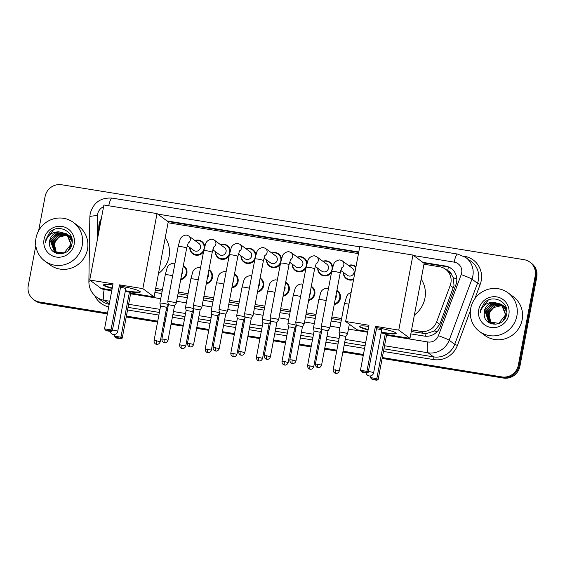 <?xml version="1.0" encoding="UTF-8"?>
<svg xmlns="http://www.w3.org/2000/svg" width="565" height="565" viewBox="0 0 565 565"><rect width="100%" height="100%" fill="white"/><g stroke="black" fill="none" stroke-linecap="round" stroke-linejoin="round"><path stroke-width="0.85" d="M336.895 290.466A7.684 7.437 126.4 0 1 334.233 304.563M311.308 286.321A7.684 7.437 126.4 0 1 308.645 300.418M285.713 282.175A7.684 7.437 126.4 0 1 283.051 296.272M260.126 278.029A7.684 7.437 126.4 0 1 257.463 292.126M234.539 273.884A7.684 7.437 126.4 0 1 231.869 287.981M208.944 269.738A7.684 7.437 126.4 0 1 206.281 283.835M183.357 265.592A7.684 7.437 126.4 0 1 180.694 279.689M203.548 251.715A7.684 7.437 126.4 0 1 189.798 247.498M229.143 255.86A7.684 7.437 126.4 0 1 215.392 251.644M305.912 268.297A7.684 7.437 126.4 0 1 292.162 264.081M353.563 279.534A7.684 7.437 126.4 0 1 343.343 272.372M331.507 272.443A7.684 7.437 126.4 0 1 317.756 268.227M280.325 264.152A7.684 7.437 126.4 0 1 266.574 259.935M254.73 260.006A7.684 7.437 126.4 0 1 240.98 255.79M411.264 331.521L426.01 333.71L434.492 330.935L439.768 324.289L454.027 285.403L453.229 277.69L451.357 274.251A4.803 4.647 -53.6 0 0 447.642 270.706A14.408 3.256 -80.8 0 1 448.426 267.167M411.567 329.882L420.756 331.373A14.408 13.948 -53.6 0 0 436.597 321.958L450.206 285.487A14.408 13.948 -53.6 0 0 450.877 283.079A14.408 13.948 -53.6 0 0 445.566 269.23A14.408 13.948 -53.6 0 0 439.676 266.765L423.976 264.222M445.566 269.23L448.49 271.384A14.408 13.948 126.4 0 1 451.357 274.251M155.354 290.064L162.176 291.166M178.039 293.736L187.771 295.311M203.626 297.882L213.358 299.457M229.221 302.028L238.953 303.603M254.808 306.173L264.54 307.748M280.395 310.319L290.128 311.894M305.99 314.465L315.722 316.04M331.577 318.611L341.309 320.186M155.665 288.425L162.487 289.534M178.342 292.105L188.074 293.68M203.937 296.251L213.669 297.826M229.524 300.396L239.256 301.971M255.119 304.542L264.851 306.117M280.706 308.688L290.438 310.263M306.301 312.833L316.033 314.408M331.888 316.979L341.62 318.554M100.619 222.377A14.408 13.948 -53.6 0 0 99.115 228.613L99.094 230.485M358.457 253.607L168.073 222.765M348.471 265.409A7.684 7.437 126.4 0 1 355.971 266.793M322.876 261.263A7.684 7.437 126.4 0 1 332.728 267.174M297.289 257.117A7.684 7.437 126.4 0 1 307.141 263.029M271.694 252.972A7.684 7.437 126.4 0 1 281.547 258.883M246.107 248.826A7.684 7.437 126.4 0 1 255.959 254.737M220.52 244.68A7.684 7.437 126.4 0 1 230.372 250.592M194.925 240.535A7.684 7.437 126.4 0 1 204.777 246.446M410.811 333.894L424.4 336.097A14.408 13.948 -53.6 0 0 440.241 326.676L455.891 284.746A14.408 13.948 -53.6 0 0 456.562 282.331A14.408 13.948 -53.6 0 0 451.251 268.481A14.408 13.948 -53.6 0 0 445.361 266.016L422.874 262.372M423.658 262.951L446.145 266.595A14.408 13.948 126.4 0 1 451.633 268.778M38.632 230.739L45.087 196.578A14.408 13.948 126.4 0 1 61.606 184.755L523.988 259.66A14.408 13.948 126.4 0 1 529.878 262.125A14.408 13.948 126.4 0 1 535.189 275.974L518.352 365.089A14.408 13.948 126.4 0 1 501.833 376.919L382.3 357.553M107.534 313.038L39.451 302.007A14.408 13.948 126.4 0 1 33.568 299.542A14.408 13.948 126.4 0 1 28.25 285.692L35.814 245.662M363.436 354.495L343.033 351.19M336.867 350.194L324.762 348.231M318.596 347.228L317.438 347.044M311.273 346.048L299.168 344.085M293.002 343.082L291.851 342.899M285.685 341.903L273.58 339.939M267.415 338.936L266.256 338.753M260.091 337.757L247.986 335.794M241.82 334.791L240.669 334.607M234.503 333.611L222.398 331.648M216.233 330.645L215.074 330.461M208.909 329.466L196.811 327.502M190.638 326.499L189.487 326.316M183.321 325.32L171.216 323.357M165.051 322.354L163.899 322.17M157.727 321.174L126.391 316.096M529.878 262.125L531.432 263.276A14.408 13.948 126.4 0 1 536.75 277.125L519.913 366.24L519.129 365.668A14.408 13.948 126.4 0 1 502.617 377.491L382.215 357.984L502.617 377.491A14.408 13.948 126.4 0 0 519.129 365.668L535.973 276.553L519.129 365.668L518.352 365.089M530.655 262.704A14.408 13.948 126.4 0 1 535.973 276.553A14.408 13.948 126.4 0 0 530.655 262.704M107.371 313.907L41.012 303.158L40.228 302.586A14.408 13.948 126.4 0 1 34.345 300.121A14.408 13.948 126.4 0 0 40.228 302.586L107.449 313.476L40.228 302.586L39.451 302.007M363.359 354.933L342.948 351.628L363.359 354.933M336.782 350.625L324.677 348.662L336.782 350.625M318.512 347.666L317.361 347.482L318.512 347.666M311.195 346.479L299.09 344.516L311.195 346.479M292.924 343.52L291.766 343.336L292.924 343.52M285.6 342.334L273.495 340.37L285.6 342.334M267.33 339.374L266.179 339.191L267.33 339.374M260.013 338.188L247.908 336.224L260.013 338.188M241.742 335.229L240.584 335.045L241.742 335.229M234.419 334.042L222.313 332.079L234.419 334.042M216.148 331.083L214.997 330.899L216.148 331.083M208.831 329.896L196.726 327.933L208.831 329.896M190.56 326.937L189.402 326.754L190.56 326.937M183.237 325.751L171.131 323.787L183.237 325.751M164.966 322.792L163.815 322.608L164.966 322.792M157.649 321.605L126.313 316.527L157.649 321.605M358.768 251.99L166.972 220.915M154.902 292.437L161.731 293.546M177.587 296.109L187.319 297.691M203.181 300.255L212.913 301.837M228.769 304.401L238.501 305.983M254.356 308.547L264.088 310.129M279.95 312.692L289.683 314.274M305.538 316.838L315.27 318.42M331.132 320.984L340.865 322.566M101.269 218.959A14.408 13.948 -53.6 0 0 98.79 226.89L98.706 232.533M167.749 221.494L358.683 252.421M100.358 222.942A14.408 13.948 126.4 0 1 100.669 222.116M519.913 366.24A14.408 13.948 126.4 0 1 503.394 378.063L382.138 358.422M363.274 355.364L342.863 352.059M336.698 351.063L324.6 349.099M318.427 348.104L317.276 347.913M311.11 346.917L299.005 344.954M292.839 343.958L291.688 343.767M285.516 342.771L273.418 340.808M267.252 339.812L266.094 339.622M259.928 338.626L247.823 336.662M241.658 335.666L240.506 335.476M234.341 334.48L222.236 332.517M216.07 331.521L214.912 331.33M208.746 330.334L196.641 328.371M190.476 327.375L189.324 327.184M183.159 326.189L171.054 324.225M164.888 323.229L163.73 323.039M157.564 322.043L126.228 316.965M41.012 303.158A14.408 13.948 126.4 0 1 35.122 300.693L33.568 299.542M470.694 308.426A24.02 23.243 126.4 0 1 508.027 292.825A24.02 23.243 126.4 0 1 516.883 315.906A24.02 23.243 126.4 0 1 479.551 331.507A24.02 23.243 126.4 0 1 470.694 308.426M508.027 292.825L513.295 296.703A24.02 23.243 126.4 0 1 522.152 319.783A24.02 23.243 126.4 0 1 484.819 335.384L479.551 331.507M506.833 312.177L503.118 305.58L502.116 304.839L492.786 303.97L485.625 312.148L489.255 322.311M489.41 322.424L495.978 324.296M502.928 320.984L505.887 315.079L502.193 304.902L501.353 304.253L493.598 302.261A10.855 10.502 126.4 0 0 484.325 311.195A10.855 10.502 126.4 0 0 484.219 314.585C484.579 327.418 504.658 327.156 506.53 314.585C509.877 302.247 493.019 293.602 484.389 302.706L480.483 310.185L480.229 312.77L480.949 310.312C483.365 304.93 487.581 302.247 493.598 302.261M501.953 304.733L492.475 303.737L485.314 311.922L488.591 321.796L498.824 323.335L505.576 314.846L501.353 304.253M502.659 305.397L494.022 304.881L486.861 313.059L489.904 322.728M490.646 323.335L491.423 323.851M502.525 305.255L493.711 304.655L486.557 312.833L489.735 322.629M490.335 323.109L491.649 323.922M503.189 305.976L495.265 305.792L488.104 313.971L490.582 323.095M503.062 305.827L494.954 305.566L487.793 313.745L490.413 323.011M491.303 323.413L490.356 321.986A10.855 10.502 126.4 0 1 489.198 314.783A10.855 10.502 126.4 0 1 494.311 307.36C491.479 309.133 489.714 311.562 489.029 314.656L491.119 323.342M501.508 304.373L491.55 303.059L484.389 311.237L484.219 314.585M506.819 310.99L502.589 305.164M502.744 305.284L502.264 304.959M506.48 308.674L503.359 305.75M503.987 306.195L503.507 305.87M503.337 305.771L502.836 305.481M506.558 309.027L503.832 306.082M503.196 305.644L502.695 305.347M506.282 307.967L504.594 306.661M506.311 308.066L505.068 306.993M504.432 306.555L503.931 306.258M503.761 306.166L503.238 305.905M508.846 314.606A15.658 15.156 126.4 0 1 490.9 327.46A15.658 15.156 126.4 0 1 478.732 309.726A15.658 15.156 126.4 0 1 496.677 296.879A15.658 15.156 126.4 0 1 508.846 314.606M494.311 307.36L501.897 305.524M488.202 300.185L480.511 310.213L480.229 312.77M421.165 279.096A26.421 25.566 126.4 0 1 424.936 298.214A26.421 25.566 126.4 0 1 414.378 315.009M376.678 327.58A18.737 2.098 10.7 0 1 396.206 333.399A18.737 2.098 10.7 0 1 381.601 332.721A18.737 2.098 10.7 0 1 381.206 332.658M368.083 329.925A18.737 2.098 10.7 0 1 359.389 326.443A18.737 2.098 10.7 0 1 368.754 326.379M368.959 325.271L360.456 370.301L366.918 371.346L375.428 326.323L398.756 330.101L412.937 255.055L359.813 246.453L345.632 321.492L368.959 325.271M360.456 370.301L361.395 371.53L366.014 372.279L366.918 371.346L368.225 372.307L376.735 327.283L375.428 326.323M345.632 321.492L356.847 329.748L367.78 331.521M398.756 330.101L409.971 338.357L386.644 334.579L385.337 333.611L381.156 332.933M409.971 338.357L424.145 263.311L412.937 255.055M366.014 372.279L366.932 372.957L368.225 372.307M361.395 371.53L362.313 372.208L366.932 372.957M386.644 334.579L378.133 379.602L376.834 380.245L372.215 379.496L370.358 377.589L370.682 375.895M385.337 333.611L376.827 378.642L378.133 379.602M376.834 380.245L375.923 379.574L371.304 378.825M370.358 377.589L376.827 378.642L375.923 379.574M368.168 329.459A18.737 2.098 10.7 0 1 359.877 326.535A18.737 2.098 10.7 0 1 359.559 326.231M381.587 330.052A3.842 0.431 -169.3 0 0 376.452 328.781M396.136 333.145A18.737 2.098 10.7 0 1 381.297 332.192M165.263 237.639A26.421 25.566 126.4 0 1 169.034 256.757A26.421 25.566 126.4 0 1 158.475 273.552M120.769 286.123A18.737 2.098 10.7 0 1 140.304 291.943A18.737 2.098 10.7 0 1 125.698 291.265A18.737 2.098 10.7 0 1 125.303 291.201M112.174 288.468A18.737 2.098 10.7 0 1 103.487 284.986A18.737 2.098 10.7 0 1 112.845 284.922M113.057 283.814L104.546 328.844L111.015 329.889L119.519 284.866L142.846 288.644L157.028 213.598L103.911 204.996L89.729 280.035L113.057 283.814M104.546 328.844L105.486 330.073L110.104 330.822L111.015 329.889L112.322 330.85L120.825 285.826L119.519 284.866M89.729 280.035L100.944 288.291L111.877 290.064M142.846 288.644L154.061 296.9L130.734 293.122L129.427 292.154L125.246 291.476M154.061 296.9L168.243 221.854L157.028 213.598M110.104 330.822L111.022 331.5L112.322 330.85M105.486 330.073L106.404 330.751L111.022 331.5M130.734 293.122L122.231 338.145L120.931 338.788L116.312 338.04L114.455 336.133L114.773 334.438M129.427 292.154L120.924 337.185L122.231 338.145M120.931 338.788L120.013 338.117L115.394 337.369M114.455 336.133L120.924 337.185L120.013 338.117M112.266 288.002A18.737 2.098 10.7 0 1 103.967 285.078A18.737 2.098 10.7 0 1 103.649 284.774M125.677 288.595A3.842 0.431 -169.3 0 0 120.543 287.324M140.226 291.688A18.737 2.098 10.7 0 1 125.388 290.735M341.917 267.415L340.187 273.043A4.322 0.487 -169.3 0 0 335.066 271.588A4.322 0.487 -169.3 0 0 334.805 271.553A4.322 0.487 -169.3 0 0 331.697 271.433L333.265 265.592C333.88 262.421 336.062 260.514 339.812 259.886L342.228 260.811L352.447 268.333A4.322 4.181 126.4 0 1 354.043 272.492A4.322 4.181 126.4 0 1 347.32 275.296L340.773 270.48M348.732 265.599A7.204 6.971 126.4 0 1 355.851 267.4M324.663 326.655A4.322 0.487 -169.3 0 0 321.287 326.499A4.322 0.487 -169.3 0 0 321.287 326.521L321.937 329.55L328.074 330.695L329.776 328.124A4.322 0.487 -169.3 0 0 329.783 328.103A4.322 0.487 -169.3 0 0 329.692 327.975A4.322 0.487 -169.3 0 0 324.663 326.655M328.067 330.709L321.57 365.124L315.432 363.959L321.937 329.536M353.718 278.714A7.204 6.971 126.4 0 1 343.612 272.563M316.329 263.269L314.599 268.898A4.322 0.487 -169.3 0 0 309.472 267.443A4.322 0.487 -169.3 0 0 309.217 267.407A4.322 0.487 -169.3 0 0 306.103 267.287L307.678 261.447C308.285 258.276 310.468 256.369 314.225 255.74L316.64 256.665L326.853 264.187A4.322 4.181 126.4 0 1 328.449 268.347A4.322 4.181 126.4 0 1 321.732 271.151L315.185 266.334M323.145 261.454A7.204 6.971 126.4 0 1 332.001 269.364A7.204 6.971 126.4 0 1 318.017 268.417M295.975 360.979C294.994 363.832 292.479 363.599 292.91 363.521L292.409 363.479A3.122 0.706 99.2 0 1 292.331 363.443A3.122 0.706 -80.8 0 1 292.274 359.926L295.975 360.979L302.48 326.549L304.189 323.978A4.322 0.487 -169.3 0 0 304.196 323.957A4.322 0.487 -169.3 0 0 304.104 323.83A4.322 0.487 -169.3 0 0 299.069 322.509A4.322 0.487 -169.3 0 0 295.7 322.354A4.322 0.487 -169.3 0 0 295.7 322.375L306.103 267.287M302.48 326.549L296.35 325.405L295.7 322.375M290.735 259.123L289.012 264.752A4.322 0.487 -169.3 0 0 283.884 263.297A4.322 0.487 -169.3 0 0 283.623 263.262A4.322 0.487 -169.3 0 0 280.515 263.142L282.083 257.301C282.698 254.13 284.88 252.223 288.63 251.595L291.046 252.52L301.265 260.041A4.322 4.181 126.4 0 1 302.861 264.201A4.322 4.181 126.4 0 1 296.138 267.005L289.591 262.188M297.55 257.308A7.204 6.971 126.4 0 1 306.414 265.218A7.204 6.971 126.4 0 1 292.43 264.272M270.388 356.833C269.399 359.686 266.885 359.453 267.316 359.375L266.821 359.333A3.122 0.706 99.2 0 1 266.744 359.298A3.122 0.706 -80.8 0 1 266.687 355.781L270.388 356.833L276.892 322.403L278.594 319.832A4.322 0.487 -169.3 0 0 278.602 319.811A4.322 0.487 -169.3 0 0 278.517 319.684A4.322 0.487 -169.3 0 0 273.481 318.363A4.322 0.487 -169.3 0 0 270.105 318.208A4.322 0.487 -169.3 0 0 270.112 318.229L270.755 321.259M276.892 322.403L270.755 321.245L264.251 355.668C264.137 358.711 266.588 359.404 266.214 359.171L266.821 359.333M265.147 254.977L263.417 260.606A4.322 0.487 -169.3 0 0 258.29 259.151A4.322 0.487 -169.3 0 0 258.036 259.116A4.322 0.487 -169.3 0 0 254.921 258.996L256.496 253.155C257.11 249.984 259.286 248.077 263.043 247.449L265.458 248.374L275.678 255.896A4.322 4.181 126.4 0 1 277.267 260.048A4.322 4.181 126.4 0 1 270.55 262.859L264.003 258.043M271.963 253.162A7.204 6.971 126.4 0 1 280.819 261.072A7.204 6.971 126.4 0 1 266.835 260.126M244.8 352.687C243.812 355.54 241.297 355.307 241.728 355.23L241.227 355.187A3.122 0.706 99.2 0 1 241.156 355.152A3.122 0.706 -80.8 0 1 241.093 351.635L244.8 352.687L251.298 318.272L253.007 315.687A4.322 0.487 -169.3 0 0 253.014 315.666A4.322 0.487 -169.3 0 0 252.922 315.538A4.322 0.487 -169.3 0 0 247.887 314.218A4.322 0.487 -169.3 0 0 244.518 314.062A4.322 0.487 -169.3 0 0 244.518 314.084L254.921 258.996M251.305 318.257L245.168 317.113L244.518 314.084M239.56 250.832L237.83 256.461A4.322 0.487 -169.3 0 0 232.702 255.006A4.322 0.487 -169.3 0 0 232.441 254.97A4.322 0.487 -169.3 0 0 229.334 254.85L230.901 249.01C231.516 245.839 233.698 243.932 237.448 243.303L239.864 244.228L250.083 251.75A4.322 4.181 126.4 0 1 251.679 255.903A4.322 4.181 126.4 0 1 244.956 258.714L238.409 253.897M246.375 249.017A7.204 6.971 126.4 0 1 255.232 256.927A7.204 6.971 126.4 0 1 241.248 255.98M222.299 310.072A4.322 0.487 -169.3 0 0 218.93 309.917A4.322 0.487 -169.3 0 0 218.93 309.938L219.573 312.961L225.71 314.112L227.413 311.541A4.322 0.487 -169.3 0 0 227.427 311.52A4.322 0.487 -169.3 0 0 227.335 311.393A4.322 0.487 -169.3 0 0 222.299 310.072M225.703 314.126L219.206 348.541L213.069 347.376L219.573 312.954M213.965 246.686L212.235 252.315A4.322 0.487 -169.3 0 0 207.115 250.86A4.322 0.487 -169.3 0 0 206.854 250.825A4.322 0.487 -169.3 0 0 203.739 250.705L205.314 244.864C205.928 241.693 208.111 239.786 211.861 239.157L214.276 240.083L224.496 247.604A4.322 4.181 126.4 0 1 226.085 251.757A4.322 4.181 126.4 0 1 219.368 254.568L212.821 249.751M220.781 244.871A7.204 6.971 126.4 0 1 229.637 252.781A7.204 6.971 126.4 0 1 215.653 251.835M196.705 305.926A4.322 0.487 -169.3 0 0 193.336 305.771A4.322 0.487 -169.3 0 0 193.336 305.792L193.986 308.822L200.123 309.966L201.825 307.395A4.322 0.487 -169.3 0 0 201.832 307.374A4.322 0.487 -169.3 0 0 201.74 307.247A4.322 0.487 -169.3 0 0 196.705 305.926M188.378 242.54L186.648 248.169A4.322 0.487 -169.3 0 0 181.52 246.714A4.322 0.487 -169.3 0 0 181.259 246.679A4.322 0.487 -169.3 0 0 178.152 246.559L179.719 240.718C180.334 237.547 182.516 235.64 186.266 235.012L188.682 235.937L198.901 243.459A4.322 4.181 126.4 0 1 200.497 247.611A4.322 4.181 126.4 0 1 193.774 250.422L187.234 245.606M195.193 240.725A7.204 6.971 126.4 0 1 204.05 248.635A7.204 6.971 126.4 0 1 190.066 247.689M168.024 340.25C167.035 343.103 164.521 342.87 164.952 342.793L164.457 342.75A3.122 0.706 99.2 0 1 164.38 342.715A3.122 0.706 -80.8 0 1 164.323 339.198L168.024 340.25L174.521 305.835L176.231 303.25A4.322 0.487 -169.3 0 0 176.245 303.228A4.322 0.487 -169.3 0 0 176.153 303.101A4.322 0.487 -169.3 0 0 171.117 301.781A4.322 0.487 -169.3 0 0 167.749 301.625A4.322 0.487 -169.3 0 0 167.749 301.646L178.152 246.559M174.529 305.82L168.391 304.676L167.749 301.646M347.524 333.844A4.322 0.487 -169.3 0 0 347.531 333.823A4.322 0.487 -169.3 0 0 347.447 333.696A4.322 0.487 -169.3 0 0 342.891 332.453A4.322 0.487 -169.3 0 0 339.035 332.22A4.322 0.487 -169.3 0 0 339.042 332.241L339.685 335.271L345.822 336.415L347.524 333.844M336.062 294.881A4.322 4.181 126.4 0 1 335.271 299.055M321.923 329.614A4.322 0.487 -169.3 0 0 321.852 329.55A4.322 0.487 -169.3 0 0 317.297 328.307A4.322 0.487 -169.3 0 0 313.448 328.074A4.322 0.487 -169.3 0 0 313.448 328.096L318.815 299.648L320.39 293.807C321.005 290.636 323.187 288.729 326.937 288.094L328.47 288.51M336.804 290.947A7.204 6.971 126.4 0 1 334.367 303.857M321.895 329.755L320.228 332.277L314.098 331.125L313.448 328.096M310.475 290.735A4.322 4.181 126.4 0 1 309.684 294.909M296.335 325.468A4.322 0.487 -169.3 0 0 296.265 325.405A4.322 0.487 -169.3 0 0 291.71 324.162A4.322 0.487 -169.3 0 0 287.86 323.929A4.322 0.487 -169.3 0 0 287.86 323.95L288.503 326.98M311.216 286.801A7.204 6.971 126.4 0 1 308.773 299.711M284.435 361.501L288.136 362.546L294.64 328.124L290.94 327.079L288.503 326.966L281.999 361.388C281.886 364.432 284.336 365.124 283.962 364.891L284.569 365.054A3.122 0.706 99.2 0 1 284.492 365.018A3.122 0.706 -80.8 0 1 284.435 361.501L281.999 361.388M284.88 286.589A4.322 4.181 126.4 0 1 284.096 290.763M270.741 321.323A4.322 0.487 -169.3 0 0 270.67 321.259A4.322 0.487 -169.3 0 0 266.115 320.016A4.322 0.487 -169.3 0 0 262.266 319.783A4.322 0.487 -169.3 0 0 262.266 319.804L267.64 291.356L269.208 285.516C269.823 282.345 272.005 280.438 275.755 279.802L277.288 280.212M285.629 282.655A7.204 6.971 126.4 0 1 283.185 295.566M262.548 358.401C261.56 361.254 259.045 361.028 259.476 360.943L258.982 360.908A3.122 0.706 99.2 0 1 258.904 360.873A3.122 0.706 -80.8 0 1 258.841 357.355L262.548 358.401L269.053 323.978L262.916 322.834L262.266 319.804M259.293 282.444A4.322 4.181 126.4 0 1 258.502 286.617M245.154 317.177A4.322 0.487 -169.3 0 0 245.083 317.113A4.322 0.487 -169.3 0 0 240.528 315.87A4.322 0.487 -169.3 0 0 236.679 315.637A4.322 0.487 -169.3 0 0 236.679 315.658L237.321 318.681L243.459 319.832L245.125 317.318M260.034 278.51A7.204 6.971 126.4 0 1 257.598 291.42M243.451 319.846L236.954 354.255L230.817 353.097L237.321 318.674M233.698 278.298A4.322 4.181 126.4 0 1 232.914 282.472M219.559 313.031A4.322 0.487 -169.3 0 0 219.488 312.968A4.322 0.487 -169.3 0 0 214.94 311.725A4.322 0.487 -169.3 0 0 211.084 311.492A4.322 0.487 -169.3 0 0 211.084 311.513L211.734 314.543L217.871 315.687L219.531 313.172M234.447 274.364A7.204 6.971 126.4 0 1 232.003 287.274M208.111 274.152A4.322 4.181 126.4 0 1 207.32 278.326M193.972 308.886A4.322 0.487 -169.3 0 0 193.901 308.822A4.322 0.487 -169.3 0 0 189.346 307.579A4.322 0.487 -169.3 0 0 185.497 307.346A4.322 0.487 -169.3 0 0 185.497 307.367L190.864 278.919L192.439 273.079C193.053 269.908 195.236 268.001 198.986 267.365L200.519 267.775M208.852 270.218A7.204 6.971 126.4 0 1 206.416 283.129M193.943 309.027L192.277 311.548L186.146 310.397L185.497 307.367M182.516 270.006A4.322 4.181 126.4 0 1 181.732 274.18M168.377 304.74A4.322 0.487 -169.3 0 0 168.306 304.676A4.322 0.487 -169.3 0 0 163.758 303.433A4.322 0.487 -169.3 0 0 159.902 303.2A4.322 0.487 -169.3 0 0 159.902 303.221L160.552 306.251M183.265 266.073A7.204 6.971 126.4 0 1 180.821 278.983M156.484 340.773L160.185 341.818L166.689 307.395L162.988 306.35L160.552 306.237L154.047 340.66C153.934 343.704 156.378 344.396 156.011 344.163L156.618 344.325A3.122 0.706 99.2 0 1 156.54 344.29A3.122 0.706 -80.8 0 1 156.484 340.773L154.047 340.66M36.026 238.006A24.02 23.243 126.4 0 1 73.358 222.405A24.02 23.243 126.4 0 1 82.215 245.493A24.02 23.243 126.4 0 1 44.882 261.094A24.02 23.243 126.4 0 1 36.026 238.006M73.358 222.405L78.62 226.282A24.02 23.243 126.4 0 1 87.483 249.37A24.02 23.243 126.4 0 1 50.144 264.971L44.882 261.094M67.433 234.44L58.117 233.55L50.956 241.735L54.586 251.891M54.741 252.004L61.31 253.883M68.259 250.563L71.211 244.659L67.525 234.482L66.684 233.839L58.922 231.841A10.855 10.502 126.4 0 0 49.656 240.775A10.855 10.502 126.4 0 0 49.55 244.172C49.904 256.997 69.989 256.743 71.854 244.172C75.209 231.827 58.343 223.182 49.72 232.293L45.807 239.772L45.56 242.35L46.281 239.892C48.696 234.51 52.912 231.827 58.922 231.841M67.284 234.313L57.807 233.324L50.645 241.502L54.431 251.778L64.156 252.915L70.908 244.433L66.684 233.839M67.991 234.976L59.353 234.461L52.192 242.646L55.229 252.308M55.977 252.915L56.747 253.431M67.856 234.842L59.042 234.235L51.881 242.413L55.066 252.209M55.667 252.689L56.973 253.501M68.52 235.556L60.589 235.372L53.428 243.557L55.914 252.682M68.386 235.407L60.278 235.146L53.124 243.331L55.737 252.59M56.634 252.993L55.681 251.573A10.855 10.502 126.4 0 1 54.53 244.363A10.855 10.502 126.4 0 1 59.643 236.94C56.804 238.713 55.045 241.149 54.36 244.242L56.451 252.922M66.84 233.952L56.874 232.639L49.713 240.824L49.55 244.172M72.151 240.57L68.761 235.393L67.447 234.419M68.075 234.863L67.595 234.546M72.165 241.764L67.92 234.75M71.804 238.253L69.156 235.662M69.311 235.774L68.831 235.457M68.669 235.351L68.16 235.068M71.889 238.614L68.683 235.33M68.52 235.231L68.026 234.934M71.614 237.547L69.926 236.241M71.642 237.646L70.399 236.573M69.763 236.142L69.262 235.845M69.092 235.753L68.57 235.492M74.177 244.186A15.658 15.156 126.4 0 1 56.232 257.04A15.658 15.156 126.4 0 1 44.063 239.313A15.658 15.156 126.4 0 1 62.009 226.459A15.658 15.156 126.4 0 1 74.177 244.186M59.643 236.94L67.228 235.111M53.527 229.771L45.843 239.793L45.56 242.35M453.377 287.825L450.206 285.487M425.615 336.239A14.408 3.256 -80.8 0 1 426.01 333.71M434.492 330.935A14.408 1.024 20.5 0 1 436.957 331.867M453.229 277.69A14.408 1.024 20.5 0 1 456.803 279.032M439.768 324.289L436.597 321.958M423.686 333.534L420.756 331.373M446.145 266.595L445.361 266.016M386.509 335.271L427.86 341.973A9.605 9.294 -53.6 0 0 438.419 335.695L461.209 274.611A9.605 9.294 -53.6 0 0 454.196 262.132L413.615 255.557M465.765 257.471A19.217 18.596 126.4 0 1 472.849 275.939A19.217 18.596 126.4 0 1 471.952 279.152L477.51 283.242A19.217 18.596 -53.6 0 0 478.407 280.035A19.217 18.596 -53.6 0 0 471.323 261.567L465.765 257.471L457.678 254.081A9.605 2.168 99.2 0 0 454.196 262.132M103.572 206.762A9.605 9.294 -53.6 0 0 97.498 215.689L97.124 240.909M457.678 254.081L112.16 198.11C100.69 197.383 93.366 202.574 90.174 213.69L89.842 216.981A9.605 1.434 0.9 0 1 97.498 215.689M463.759 256.185L464.409 256.291A2.401 0.544 -80.8 0 1 464.359 256.531M464.409 256.291A21.618 20.919 126.4 0 1 481.203 280.763A21.618 20.919 126.4 0 1 480.194 284.379L474.861 298.687M470.377 310.701L457.403 345.462A21.618 20.919 126.4 0 1 433.638 359.587L383.451 351.451M364.595 348.4L344.184 345.095M338.018 344.092L325.913 342.136M319.748 341.133L318.589 340.949M312.424 339.946L300.319 337.99M294.153 336.987L293.002 336.804M286.836 335.801L274.731 333.844M268.566 332.841L267.415 332.658M261.242 331.655L249.144 329.699M242.971 328.696L241.82 328.512M235.654 327.509L223.549 325.553M217.384 324.55L216.233 324.366M210.067 323.364L197.962 321.407M191.796 320.404L190.638 320.221M184.472 319.218L172.367 317.262M166.202 316.259L165.051 316.075M158.885 315.072L127.549 309.994M108.692 306.901A21.618 20.919 126.4 0 1 94.694 295.552M501.833 376.919L503.394 378.063M535.189 275.974L536.75 277.125M461.209 274.611A9.605 0.685 20.5 0 1 471.952 279.152L449.161 340.236L454.719 344.325L477.51 283.242L480.194 284.379M438.419 335.695A9.605 0.685 20.5 0 1 449.161 340.236A19.217 18.596 126.4 0 1 428.037 352.786L433.595 356.882A19.217 18.596 -53.6 0 0 454.719 344.325L457.403 345.462M109.765 301.23L104.348 300.354L109.25 303.963M99.278 287.069A9.605 9.294 -53.6 0 0 104.172 289.534A9.605 2.168 99.2 0 0 104.348 300.354A19.217 18.596 126.4 0 1 96.502 297.063L102.06 301.152A19.217 18.596 -53.6 0 0 109.179 304.309M427.86 341.973A9.605 2.168 99.2 0 0 428.037 352.786L384.532 345.745M365.668 342.687L345.264 339.381M339.099 338.379L326.994 336.422M320.828 335.419L319.67 335.236M313.504 334.233L301.399 332.277M295.234 331.274L294.082 331.09M287.917 330.087L275.812 328.131M269.646 327.128L268.488 326.944M262.322 325.941L250.217 323.985M244.052 322.982L242.901 322.799M236.735 321.796L224.63 319.839M218.464 318.837L217.306 318.653M211.141 317.65L199.042 315.694M192.87 314.691L191.719 314.507M185.553 313.504L173.448 311.548M167.282 310.545L166.131 310.362M159.959 309.359L128.622 304.281M128.043 307.381L159.379 312.459M165.545 313.455L166.696 313.646M172.862 314.641L184.967 316.605M191.132 317.601L192.291 317.791M198.456 318.787L210.561 320.751M216.727 321.746L217.878 321.937M224.044 322.933L236.149 324.896M242.314 325.892L243.466 326.083M249.638 327.079L261.736 329.042M267.909 330.038L269.06 330.228M275.226 331.224L287.331 333.188M293.496 334.183L294.648 334.374M300.813 335.37L312.918 337.333M319.084 338.329L320.242 338.52M326.408 339.516L338.513 341.479M344.678 342.475L365.089 345.78M383.946 348.838L433.595 356.882A2.401 0.544 -80.8 0 1 433.638 359.587M359.743 246.827L157.706 214.1M104.172 289.534L111.743 290.763M130.6 293.814L160.757 298.701M176.612 301.272L186.344 302.847M202.199 305.418L211.931 306.993M227.794 309.564L237.526 311.138M253.381 313.709L263.113 315.284M278.976 317.855L288.708 319.43M304.563 322.001L314.295 323.576M330.158 326.146L339.89 327.721M348.428 329.105L367.645 332.22M89.842 216.981L88.882 281.603A9.605 1.434 0.9 0 1 90.739 280.784M112.16 198.11A9.605 2.168 99.2 0 0 108.748 205.78M99.207 227.201L98.79 226.89M368.387 371.466A3.842 0.431 10.7 0 1 369.058 371.572A3.842 0.431 10.7 0 1 373.529 372.745A3.842 0.431 10.7 0 1 373.613 372.858A3.842 3.842 0 0 1 366.049 372.808M112.477 330.009A3.842 0.431 10.7 0 1 113.148 330.115A3.842 0.431 10.7 0 1 117.626 331.288A3.842 0.431 10.7 0 1 117.704 331.401A3.842 3.842 0 0 1 110.147 331.351M317.869 364.072A3.122 0.706 -80.8 0 0 317.926 367.589A3.122 0.706 99.2 0 0 318.003 367.624L318.498 367.667C318.067 367.744 320.581 367.977 321.57 365.124M342.228 260.811A4.322 4.181 126.4 0 1 341.606 268.029M316.64 256.665A4.322 4.181 126.4 0 1 316.012 263.883M292.274 359.926L289.845 359.813L296.35 325.391M291.046 252.52A4.322 4.181 126.4 0 1 290.424 259.738M266.687 355.781L264.251 355.668M265.458 248.374A4.322 4.181 126.4 0 1 264.83 255.592M241.093 351.635L238.663 351.522L245.168 317.099M215.505 347.489A3.122 0.706 -80.8 0 0 215.562 351.006A3.122 0.706 99.2 0 0 215.639 351.042L216.134 351.084C215.703 351.162 218.217 351.395 219.206 348.541M239.864 244.228A4.322 4.181 126.4 0 1 239.242 251.446M189.911 343.343A3.122 0.706 -80.8 0 0 189.974 346.861A3.122 0.706 99.2 0 0 190.052 346.896L190.546 346.938C190.115 347.016 192.63 347.249 193.618 344.396L187.481 343.23L193.986 308.808M214.276 240.083A4.322 4.181 126.4 0 1 213.648 247.301M188.682 235.937A4.322 4.181 126.4 0 1 188.06 243.155M164.323 339.198L161.887 339.085L168.391 304.662M335.617 369.793A3.122 0.706 -80.8 0 0 335.674 373.31A3.122 0.706 99.2 0 0 335.751 373.345L336.246 373.38C335.815 373.465 338.329 373.691 339.318 370.838L333.18 369.68L339.685 335.257M348.909 304.154A4.322 0.487 -169.3 0 0 347.517 303.913A4.322 0.487 -169.3 0 0 344.41 303.793L346.818 296.046L348.047 294.174L351.148 292.31M310.023 365.647A3.122 0.706 -80.8 0 0 310.086 369.164A3.122 0.706 99.2 0 0 310.157 369.199L310.658 369.235C310.227 369.319 312.742 369.545 313.73 366.692L307.593 365.534L314.098 331.111M326.167 300.693A4.322 0.487 -169.3 0 0 321.93 299.768A4.322 0.487 -169.3 0 0 318.815 299.648M300.573 296.547A4.322 0.487 -169.3 0 0 296.335 295.622A4.322 0.487 -169.3 0 0 293.228 295.502L294.803 289.661C295.41 286.49 297.593 284.583 301.343 283.948L302.875 284.365M274.986 292.402A4.322 0.487 -169.3 0 0 270.748 291.476A4.322 0.487 -169.3 0 0 267.64 291.356M258.841 357.355L256.411 357.242L262.916 322.82M233.253 353.21A3.122 0.706 -80.8 0 0 233.31 356.727A3.122 0.706 99.2 0 0 233.387 356.762L233.882 356.798C233.451 356.882 235.965 357.108 236.954 354.255M249.391 288.256A4.322 0.487 -169.3 0 0 245.161 287.331A4.322 0.487 -169.3 0 0 242.046 287.211L243.621 281.37C244.228 278.199 246.411 276.292 250.168 275.656L251.693 276.066M207.666 349.064A3.122 0.706 -80.8 0 0 207.722 352.581A3.122 0.706 99.2 0 0 207.8 352.617L208.294 352.652C207.864 352.737 210.378 352.963 211.367 350.109L205.229 348.951L211.734 314.528M223.804 284.11A4.322 0.487 -169.3 0 0 219.566 283.185A4.322 0.487 -169.3 0 0 216.459 283.065L218.026 277.224C218.641 274.053 220.823 272.146 224.573 271.511L226.106 271.92M182.071 344.918A3.122 0.706 -80.8 0 0 182.128 348.436A3.122 0.706 99.2 0 0 182.205 348.471L182.707 348.506C182.269 348.591 184.783 348.817 185.772 345.964L179.635 344.805L186.146 310.383M198.216 279.965A4.322 0.487 -169.3 0 0 193.979 279.039A4.322 0.487 -169.3 0 0 190.864 278.919M172.622 275.819A4.322 0.487 -169.3 0 0 168.384 274.894A4.322 0.487 -169.3 0 0 165.277 274.774L166.845 268.933C167.459 265.762 169.641 263.855 173.391 263.219L174.924 263.629M88.882 281.603C88.938 288.002 91.474 293.157 96.502 297.063M381.968 328.618L373.613 372.858M126.066 287.161L117.704 331.401M354.933 266.588L355.879 267.28M331.697 271.433L321.287 326.499M346.394 278.192L348.669 279.873M340.187 273.043L329.783 328.103M315.432 363.959C315.319 367.003 317.763 367.695 317.396 367.462L318.003 367.624M329.346 262.443L331.627 264.116M320.8 274.046L323.081 275.727M314.599 268.898L304.196 323.957M289.845 359.813C289.725 362.857 292.176 363.549 291.801 363.316L292.409 363.479M303.751 258.297L306.032 259.971M280.515 263.142L270.105 318.208M295.213 269.901L297.494 271.581M289.012 264.752L278.602 319.811M278.164 254.151L280.445 255.825M269.618 265.755L271.899 267.436M263.417 260.606L253.014 315.666M238.663 351.522C238.543 354.566 240.994 355.258 240.619 355.025L241.227 355.187M252.576 250.005L254.85 251.679M229.334 254.85L218.93 309.917M244.031 261.609L246.312 263.29M237.83 256.461L227.427 311.52M213.069 347.376C212.956 350.42 215.406 351.112 215.032 350.879L215.639 351.042M226.982 245.86L229.263 247.534M203.739 250.705L193.336 305.771M218.436 257.463L220.717 259.144M212.235 252.315L201.832 307.374M193.618 344.396L200.123 309.966M187.481 343.23C187.361 346.274 189.812 346.966 189.437 346.733L190.052 346.896M201.394 241.714L203.668 243.388M192.849 253.318L195.13 254.999M186.648 248.169L176.245 303.228M161.887 339.085C161.774 342.129 164.224 342.821 163.85 342.588L164.457 342.75M349.347 324.225L347.531 333.823M344.41 303.793L339.035 332.22M339.318 370.838L345.822 336.415M333.18 369.68C333.068 372.723 335.518 373.416 335.144 373.183L335.751 373.345M337.107 291.152L339.388 292.832M313.73 366.692L320.235 332.269M307.593 365.534C307.473 368.578 309.924 369.27 309.549 369.037L310.157 369.199M288.136 362.546C287.147 365.4 284.633 365.174 285.064 365.089L284.569 365.054M294.64 328.131L296.307 325.61M311.513 287.006L313.794 288.687M293.228 295.502L287.86 323.929M269.046 323.985L270.713 321.464M285.925 282.86L288.207 284.541M256.411 357.242C256.291 360.286 258.742 360.979 258.367 360.745L258.982 360.908M260.338 278.714L262.612 280.395M242.046 287.211L236.679 315.637M230.817 353.097C230.704 356.141 233.154 356.833 232.78 356.6L233.387 356.762M234.743 274.569L237.025 276.25M216.459 283.065L211.084 311.492M211.367 350.109L217.871 315.687M205.229 348.951C205.116 351.995 207.56 352.687 207.186 352.454L207.8 352.617M209.156 270.423L211.43 272.104M185.772 345.964L192.277 311.541M179.635 344.805C179.522 347.849 181.972 348.541 181.598 348.308L182.205 348.471M160.185 341.818C159.196 344.671 156.682 344.445 157.112 344.36L156.618 344.325M166.689 307.402L168.349 304.881M183.561 266.277L185.843 267.958M165.277 274.774L159.902 303.2"/></g></svg>
